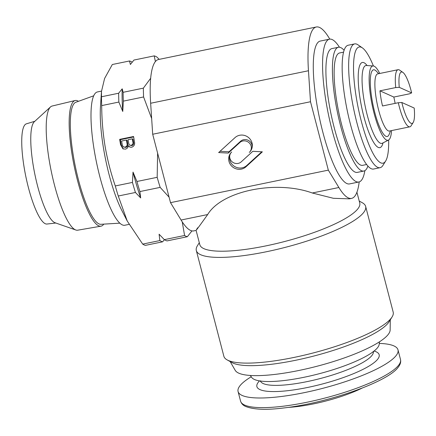<?xml version="1.0" encoding="UTF-8"?>
<svg xmlns="http://www.w3.org/2000/svg" width="436" height="436" viewBox="0 0 436 436"><rect width="100%" height="100%" fill="white"/><g stroke="black" fill="none" stroke-linecap="round" stroke-linejoin="round"><path stroke-width="0.65" d="M364.861 170.656A72.91 16.203 -101.6 0 1 359.03 181.954A72.91 16.203 -101.6 0 1 358.877 181.992L349.596 183.905A72.91 16.203 -101.6 0 1 319.087 116.107A72.91 16.203 -101.6 0 1 320.019 41.12A72.91 16.203 -101.6 0 1 320.171 41.088L329.453 39.175A72.91 16.203 -101.6 0 1 339.431 47.219M358.877 181.992A72.91 16.203 -101.6 0 1 328.368 114.194A72.91 16.203 -101.6 0 1 329.3 39.207A72.91 16.203 -101.6 0 1 329.453 39.175M93.664 95.822L75.793 102.275A62.326 13.848 78.4 0 0 71.493 142.768A62.326 13.848 78.4 0 0 73.417 156.284A62.326 13.848 78.4 0 0 100.934 224.295L119.895 223.156M103.763 224.126A64.141 14.252 -101.6 0 1 101.01 226.164A64.141 14.252 -101.6 0 1 72.338 156.213A64.141 14.252 -101.6 0 1 75.128 100.525A64.141 14.252 -101.6 0 1 78.464 101.31M101.01 226.164L77.679 230.197A63.384 14.083 -101.6 0 1 75.853 230.012A63.384 14.083 -101.6 0 1 49.344 161.069A63.384 14.083 -101.6 0 1 50.5 106.934A63.384 14.083 -101.6 0 1 52.102 106.041L75.128 100.525M75.853 230.012L55.094 222.774A52.009 11.554 -101.6 0 1 33.343 166.209A52.009 11.554 -101.6 0 1 34.286 121.786L50.5 106.934M55.797 223.025L46.995 224.028A51.159 11.369 -101.6 0 1 24.269 168.214A51.159 11.369 -101.6 0 1 26.351 123.84L34.836 121.279M395.125 103.376A29.163 6.48 78.4 0 0 393.822 97.059L409.6 93.805L411.639 92.895L399.262 87.336L395.725 87.571L379.947 90.824A29.163 6.48 78.4 0 0 380.966 98.285A29.163 6.48 78.4 0 0 382.508 105.975L398.291 102.727L401.823 102.487L414.2 108.046A26.247 5.832 -101.6 0 1 413.192 122.456A26.247 5.832 -101.6 0 1 401.823 102.487M413.192 122.456L411.121 125.781A29.163 6.48 -101.6 0 1 409.829 126.827L389.408 131.034A29.163 6.48 -101.6 0 1 376.323 99.239A29.163 6.48 -101.6 0 1 377.636 73.907L398.063 69.7A29.163 6.48 -101.6 0 1 399.665 70.158L402.875 72.392A26.247 5.832 -101.6 0 1 411.639 92.895M409.829 126.827A29.163 6.48 -101.6 0 1 398.291 102.727M390.503 130.811L389.321 134.005A34.024 7.559 -101.6 0 1 371.968 99.348A34.024 7.559 -101.6 0 1 376.382 71.215L378.737 73.684M251.245 376.775A82.627 18.268 -14.6 0 0 239.898 385.838A82.627 18.268 -14.6 0 0 238.072 391.512A82.627 18.268 -14.6 0 0 311.468 391.087A82.627 18.268 -14.6 0 0 396.166 355.525A82.627 18.268 -14.6 0 0 397.992 349.846A82.627 18.268 -14.6 0 0 379.304 343.41M250.324 375.467L251.719 377.451A66.103 14.617 -14.6 0 0 312.558 375.385A66.103 14.617 -14.6 0 0 377.669 347.547A66.103 14.617 -14.6 0 0 379.216 344.227L379.467 341.819M164.394 239.691L162.623 241.817L145.46 245.354A92.35 20.519 -101.6 0 1 142.697 244.111L127.252 221.052L121.878 210.55A68.049 15.118 -101.6 0 1 103.648 149.128A68.049 15.118 -101.6 0 1 100.465 106.618L101.479 91.462L104.596 78.464L112.319 64.512L129.487 60.98A92.35 20.519 -101.6 0 1 132.19 62.179M129.034 224.382L124.892 225.232A68.049 15.118 -101.6 0 1 94.361 151.041A68.049 15.118 -101.6 0 1 97.43 91.942L101.512 91.097M127.252 221.052L118.265 196.015A92.35 20.519 -101.6 0 1 115.289 185.949C110.837 173.032 107.441 159.87 105.114 146.469C102.901 133.078 101.762 119.453 101.697 105.594A92.35 20.519 -101.6 0 1 101.484 96.77L101.484 91.462M367.924 166.012A63.187 14.039 -101.6 0 1 363.88 171.032A63.187 14.039 -101.6 0 1 335.529 102.144A63.187 14.039 -101.6 0 1 338.38 47.262A63.187 14.039 -101.6 0 1 344.08 50.271M363.88 171.032L357.378 172.373A63.187 14.039 -101.6 0 1 329.033 103.479A63.187 14.039 -101.6 0 1 331.878 48.598L338.38 47.262M366.676 164.503L362.703 165.32A57.356 12.742 -101.6 0 1 336.968 102.787A57.356 12.742 -101.6 0 1 339.551 52.974L343.53 52.151M388.656 140A59.296 13.178 -101.6 0 1 385.68 160.982L382.922 165.413A63.187 14.039 -101.6 0 1 380.121 167.686A63.187 14.039 -101.6 0 1 351.776 98.798A63.187 14.039 -101.6 0 1 354.621 43.911A63.187 14.039 -101.6 0 1 358.092 44.897L362.376 47.878A59.296 13.178 -101.6 0 1 373.407 65.972M380.121 167.686L373.625 169.026A63.187 14.039 -101.6 0 1 345.279 100.133A63.187 14.039 -101.6 0 1 348.124 45.251L354.621 43.911M385.68 160.982A59.296 13.178 -101.6 0 1 356.446 98.46A59.296 13.178 -101.6 0 1 362.376 47.878M391.528 130.598A37.91 8.426 -101.6 0 1 388.509 140.081A37.91 8.426 -101.6 0 1 371.009 98.918A37.91 8.426 -101.6 0 1 373.238 65.956A37.91 8.426 -101.6 0 1 379.756 73.471M230.148 361.558L235.222 370.349A80.197 17.734 -14.6 0 0 299.085 370.437A80.197 17.734 -14.6 0 0 390.149 329.981L390.291 319.833M196.32 250.542L223.859 356.239A87.489 19.348 -14.6 0 0 227.167 359.913L232.066 362.616A83.325 18.426 -14.6 0 0 295.695 360.261A83.325 18.426 -14.6 0 0 389.13 321.692L392.084 316.945A87.489 19.348 -14.6 0 0 393.185 312.122L365.646 206.424A87.489 19.348 165.4 0 1 364.529 211.269A87.489 19.348 165.4 0 1 276.119 249.61A87.489 19.348 165.4 0 1 196.32 250.542A87.489 19.348 165.4 0 1 197.415 245.719A87.489 19.348 165.4 0 1 197.432 245.697M227.167 359.913A87.489 19.348 -14.6 0 0 293.978 357.438A87.489 19.348 -14.6 0 0 392.068 316.972A87.489 19.348 -14.6 0 0 392.084 316.945M228.987 161.418A10.317 9.794 -148 0 0 245.959 166.803L262.363 151.837L252.776 151.308L241.212 161.86A6.878 6.529 32 0 1 229.892 158.268A6.878 6.529 32 0 1 230.633 153.27A6.878 6.529 32 0 1 231.712 151.973A10.317 9.794 -148 0 0 230.088 153.919A10.317 9.794 -148 0 0 228.987 161.418M230.519 153.292A10.317 9.794 -148 0 0 229.794 160.126A10.317 9.794 -148 0 0 246.765 165.511L261.791 151.804M356.921 192.227L359.749 203.062A82.627 18.268 165.4 0 1 358.692 207.64A82.627 18.268 165.4 0 1 275.192 243.849A82.627 18.268 165.4 0 1 199.83 244.727L196.096 230.415L193.797 230.889A87.489 19.44 78.4 0 1 181.071 220.027L207.672 214.545C221.782 190.93 275.797 179.801 312.285 192.99L333.393 198.293L349.301 198.849L351.607 198.375A87.489 19.44 -101.6 0 1 338.881 187.513L328.324 170.138L310.503 101.741L308.459 70.746A87.489 19.44 -101.6 0 1 312.443 30.117A87.489 19.44 -101.6 0 1 316.302 26.994A87.489 19.44 -101.6 0 1 329.022 37.856L329.79 39.12M197.655 227.766C194.216 233.124 197.557 228.72 207.672 214.545M316.302 26.994L158.486 59.509A87.489 19.44 78.4 0 0 154.627 62.631A87.489 19.44 78.4 0 0 150.649 103.256L152.693 134.25L170.514 202.653L181.071 220.027M359.193 181.91A87.489 19.44 -101.6 0 1 355.465 195.252A87.489 19.44 -101.6 0 1 351.607 198.375M359.215 201.029L362.332 202.751A87.489 19.348 165.4 0 1 365.646 206.424M170.514 202.653L328.324 170.138M218.649 152.556L228.235 153.085L239.805 142.534A6.878 6.529 32 0 1 248.738 142.458A6.878 6.529 32 0 1 250.384 151.123A6.878 6.529 32 0 1 249.299 152.42A10.317 9.794 -148 0 0 250.923 150.475A10.317 9.794 -148 0 0 248.46 137.476A10.317 9.794 -148 0 0 235.059 137.585L218.649 152.556M152.693 134.25L310.503 101.741M250.864 150.355A10.317 9.794 -148 0 0 251.3 149.81M220.027 151.297L229.047 151.788L240.612 141.242A6.878 6.529 32 0 1 249.545 141.166A6.878 6.529 32 0 1 251.191 149.831L250.384 151.123M229.047 151.788L228.235 153.085M115.289 185.949L132.451 182.417L133.024 172.084L136.926 181.49L157.178 177.321A92.35 20.519 78.4 0 0 160.159 187.382L169.075 197.148M157.609 153.129L157.178 177.321M101.484 96.77L118.647 93.233L122.216 88.813L123.121 92.312L143.373 88.143A92.35 20.519 78.4 0 0 143.591 96.966L151.657 118.538M143.591 96.966L123.339 101.136L122.767 111.469L118.865 102.057L101.697 105.594M125.432 149.107L122.947 148.845L120.554 144.698L119.655 139.367L133.579 136.501L134.479 141.814C135.056 144.501 134.119 146.316 131.661 147.259L129.792 147.046L128.309 145.744C128.091 147.542 127.132 148.66 125.432 149.107M159.2 59.361L156.976 57.127A92.35 20.519 78.4 0 0 154.213 55.884L155.39 61.563M142.697 244.111L159.859 240.574L159.096 234.208L164.334 239.653L184.586 235.484A92.35 20.519 78.4 0 0 187.349 236.721L191.96 230.884M187.349 236.721L167.097 240.895A92.35 20.519 78.4 0 1 164.334 239.653M182.232 221.864L184.586 235.484M160.159 187.382L139.907 191.557L140.67 197.928L135.433 192.478L118.265 196.015M150.66 78.267L143.373 88.143M154.213 55.884L133.961 60.054L130.391 64.479L129.487 60.98M136.926 181.49A92.35 20.519 78.4 0 0 139.907 191.557M135.433 192.478A92.35 20.519 -101.6 0 1 132.451 182.417M162.623 241.817A92.35 20.519 -101.6 0 1 159.859 240.574M123.121 92.312A92.35 20.519 78.4 0 0 123.339 101.136M118.865 102.057A92.35 20.519 -101.6 0 1 118.647 93.233M122.767 111.469A88.29 19.62 -101.6 0 1 122.216 88.813M140.67 197.928A88.29 19.62 -101.6 0 1 133.024 172.084M123.323 148.992L121.279 145.025L120.374 139.689L119.655 139.367M120.374 139.689L133.656 136.953M130.168 147.188L128.309 145.744M123.595 146.97L125.841 147.423C127.601 146.758 128.211 145.45 127.672 143.499L127.138 140.37L126.418 140.049L121.6 141.041L122.44 145.602L123.595 146.97L125.121 147.101C126.881 146.436 127.492 145.128 126.947 143.177L126.418 140.049M129.846 145.193L131.874 145.613C133.547 144.975 134.086 143.722 133.487 141.864L133.029 139.155L132.31 138.833L128.026 139.716L128.974 144.316L129.846 145.193L131.154 145.292C132.827 144.648 133.367 143.4 132.767 141.537L132.31 138.833M131.874 145.613L131.154 145.292M127.672 143.499L126.947 143.177M125.841 147.423L125.121 147.101M288.245 407.388A55.895 12.361 -14.6 0 0 361.94 388.187M395.725 87.571A29.163 6.48 -101.6 0 1 398.063 69.7M399.262 87.336A26.247 5.832 -101.6 0 1 402.875 72.392M393.822 97.059L379.947 90.824M260.466 381.037A58.326 12.895 -14.6 0 0 312.743 380.377A58.326 12.895 -14.6 0 0 371.99 355.395A58.326 12.895 -14.6 0 0 373.33 351.629M259.502 380.89A63.187 13.974 -14.6 0 0 258.281 382.268A63.187 13.974 -14.6 0 0 304.573 388.067A63.187 13.974 -14.6 0 0 377.783 359.09A63.187 13.974 -14.6 0 0 374.099 351.035M400.499 359.482C401.087 361.94 400.352 364.474 398.297 367.09C388.22 381.832 327.371 403.066 283.923 407.943C266.401 410.178 253.599 409.66 245.512 406.396C243.065 405.355 241.419 403.605 240.579 401.147A82.627 18.268 -14.6 0 0 313.98 400.722A82.627 18.268 -14.6 0 0 398.673 365.161A82.627 18.268 -14.6 0 0 400.499 359.482L397.992 349.846M388.509 140.081L382.372 143.215A39.747 8.829 -101.6 0 1 364.027 100.062A39.747 8.829 -101.6 0 1 366.36 65.504L366.142 65.504M383.031 142.877A43.502 9.668 -101.6 0 1 372.371 140.179A43.502 9.668 -101.6 0 1 360.349 100.215A43.502 9.668 -101.6 0 1 367.096 65.553M246.765 165.511L245.959 166.803M312.285 192.99L338.881 187.513M150.649 103.256L308.459 70.746M240.612 141.242L239.805 142.534M121.279 145.025L120.554 144.698M133.487 141.864L132.767 141.537M260.423 381.478L260.396 380.802M230.96 152.742L230.633 153.27M199.296 242.699L197.415 245.719M373.238 65.956L366.36 65.504M240.579 401.147L238.072 391.512M373.276 351.389L373.587 351.994"/></g></svg>
